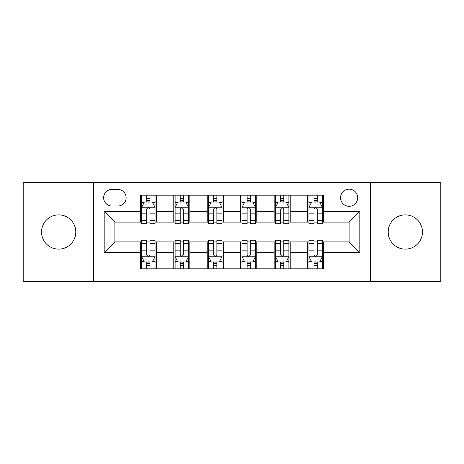 <?xml version="1.0" encoding="UTF-8"?>
<svg xmlns="http://www.w3.org/2000/svg" width="464" height="464" viewBox="0 0 464 464"><rect width="100%" height="100%" fill="white"/><g stroke="black" fill="none" stroke-linecap="round" stroke-linejoin="round"><path stroke-width="0.7" d="M405.333 214.867A17.133 17.133 0 0 0 388.2 232A17.133 17.133 0 0 0 405.333 249.133A17.133 17.133 0 0 0 422.46 232A17.133 17.133 0 0 0 405.333 214.867M58.667 214.867A17.133 17.133 0 0 0 41.54 232A17.133 17.133 0 0 0 58.667 249.133A17.133 17.133 0 0 0 75.8 232A17.133 17.133 0 0 0 58.667 214.867M349.114 189.167A8.567 8.567 0 0 0 340.547 197.734A8.567 8.567 0 0 0 349.114 206.3A8.567 8.567 0 0 0 357.68 197.734A8.567 8.567 0 0 0 349.114 189.167M370.533 281.52L440.8 281.52L440.8 182.48L370.533 182.48L370.533 281.52L93.467 281.52L93.467 182.48L23.2 182.48L23.2 281.52L93.467 281.52M111.94 206.033L117.827 206.033A8.3 8.3 0 0 0 126.127 197.734A8.3 8.3 0 0 0 117.827 189.44L111.94 189.44A8.3 8.3 0 0 0 103.64 197.734A8.3 8.3 0 0 0 111.94 206.033M370.533 182.48L93.467 182.48M140.314 252.613L104.18 252.613L104.18 211.387L140.314 211.387L140.314 222.094L114.886 222.094L114.886 241.906L140.314 241.906L140.314 268.807L323.686 268.807L323.686 241.906L349.114 241.906L349.114 222.094L323.686 222.094L323.686 211.387L359.82 211.387L359.82 252.613L323.686 252.613M323.686 211.387L323.686 195.193L140.314 195.193L140.314 211.387M307.62 195.193L307.62 222.094L308.96 222.094M314.047 222.094L317.26 222.094M322.347 222.094L323.686 222.094M307.62 222.094L288.886 222.094M274.16 195.193L274.16 222.094L275.5 222.094M280.587 222.094L283.8 222.094M274.16 222.094L255.42 222.094M240.7 195.193L240.7 222.094L242.04 222.094M247.126 222.094L250.34 222.094M240.7 222.094L221.96 222.094M207.24 195.193L207.24 222.094L208.58 222.094M213.66 222.094L216.874 222.094M207.24 222.094L188.5 222.094M173.78 195.193L173.78 222.094L175.114 222.094M180.2 222.094L183.413 222.094M173.78 222.094L155.04 222.094M140.314 222.094L141.653 222.094M146.74 222.094L149.953 222.094M140.314 241.906L141.653 241.906M146.74 241.906L149.953 241.906M155.04 241.906L156.38 241.906L156.38 268.807M175.114 241.906L156.38 241.906M180.2 241.906L183.413 241.906M188.5 241.906L189.84 241.906L189.84 268.807M208.58 241.906L189.84 241.906M213.66 241.906L216.874 241.906M221.96 241.906L223.3 241.906L223.3 268.807M242.04 241.906L223.3 241.906M247.126 241.906L250.34 241.906M255.42 241.906L256.76 241.906L256.76 268.807M275.5 241.906L256.76 241.906M280.587 241.906L283.8 241.906M288.886 241.906L290.22 241.906L290.22 268.807M308.96 241.906L290.22 241.906M314.047 241.906L317.26 241.906M322.347 241.906L323.686 241.906M156.38 195.193L156.38 222.094M140.314 201.886L141.653 201.886M146.74 201.886L149.953 201.886M155.04 201.886L156.38 201.886M140.314 262.114L141.653 262.114M146.74 262.114L149.953 262.114M155.04 262.114L156.38 262.114M173.78 241.906L173.78 268.807M189.84 195.193L189.84 222.094M173.78 201.886L175.114 201.886M180.2 201.886L183.413 201.886M188.5 201.886L189.84 201.886M173.78 262.114L175.114 262.114M180.2 262.114L183.413 262.114M188.5 262.114L189.84 262.114M207.24 241.906L207.24 268.807M207.24 262.114L208.58 262.114M213.66 262.114L216.874 262.114M221.96 262.114L223.3 262.114M223.3 195.193L223.3 222.094M207.24 201.886L208.58 201.886M213.66 201.886L216.874 201.886M221.96 201.886L223.3 201.886M240.7 241.906L240.7 268.807M240.7 262.114L242.04 262.114M247.126 262.114L250.34 262.114M255.42 262.114L256.76 262.114M256.76 195.193L256.76 222.094M240.7 201.886L242.04 201.886M247.126 201.886L250.34 201.886M255.42 201.886L256.76 201.886M274.16 241.906L274.16 268.807M274.16 262.114L275.5 262.114M280.587 262.114L283.8 262.114M288.886 262.114L290.22 262.114M290.22 195.193L290.22 222.094M274.16 201.886L275.5 201.886M280.587 201.886L283.8 201.886M288.886 201.886L290.22 201.886M307.62 241.906L307.62 268.807M307.62 262.114L308.96 262.114M314.047 262.114L317.26 262.114M322.347 262.114L323.686 262.114M307.62 201.886L308.96 201.886M314.047 201.886L317.26 201.886M322.347 201.886L323.686 201.886M114.886 222.094L104.18 211.387M114.886 241.906L104.18 252.613M359.82 211.387L349.114 222.094M359.82 252.613L349.114 241.906M149.953 198.673L146.74 198.673M155.04 220.348L149.953 220.348L149.953 223.7L155.04 223.7L155.04 207.373L152.36 202.02L144.333 202.02L141.653 207.373L141.653 223.7L146.74 223.7L146.74 220.348L141.653 220.348M141.653 207.373L141.653 195.193M155.04 207.373L155.04 195.193M146.74 202.02L146.74 195.193M149.953 195.193L149.953 202.02M149.953 220.348L149.953 209.38C148.88 207.315 147.813 207.315 146.74 209.38L146.74 220.348M146.74 265.327L149.953 265.327M141.653 243.652L146.74 243.652L146.74 240.3L141.653 240.3L141.653 256.627L144.333 261.98L152.36 261.98L155.04 256.627L155.04 240.3L149.953 240.3L149.953 243.652L155.04 243.652M155.04 256.627L155.04 268.807M141.653 256.627L141.653 268.807M149.953 261.98L149.953 268.807M146.74 268.807L146.74 261.98M146.74 243.652L146.74 254.62C147.807 256.685 148.88 256.685 149.953 254.62L149.953 243.652M183.413 198.673L180.2 198.673M188.5 220.348L183.413 220.348L183.413 223.7L188.5 223.7L188.5 207.373L185.82 202.02L177.793 202.02L175.114 207.373L175.114 223.7L180.2 223.7L180.2 220.348L175.114 220.348M175.114 207.373L175.114 195.193M188.5 207.373L188.5 195.193M180.2 202.02L180.2 195.193M183.413 195.193L183.413 202.02M183.413 220.348L183.413 209.38C182.346 207.315 181.273 207.315 180.2 209.38L180.2 220.348M216.874 198.673L213.66 198.673M221.96 220.348L216.874 220.348L216.874 223.7L221.96 223.7L221.96 207.373L219.286 202.02L211.253 202.02L208.58 207.373L208.58 223.7L213.66 223.7L213.66 220.348L208.58 220.348M208.58 207.373L208.58 195.193M221.96 207.373L221.96 195.193M213.66 202.02L213.66 195.193M216.874 195.193L216.874 202.02M216.874 220.348L216.874 209.38C215.806 207.315 214.733 207.315 213.66 209.38L213.66 220.348M250.34 198.673L247.126 198.673M255.42 220.348L250.34 220.348L250.34 223.7L255.42 223.7L255.42 207.373L252.747 202.02L244.714 202.02L242.04 207.373L242.04 223.7L247.126 223.7L247.126 220.348L242.04 220.348M242.04 207.373L242.04 195.193M255.42 207.373L255.42 195.193M247.126 202.02L247.126 195.193M250.34 195.193L250.34 202.02M250.34 220.348L250.34 209.38C249.267 207.315 248.199 207.315 247.126 209.38L247.126 220.348M180.2 265.327L183.413 265.327M175.114 243.652L180.2 243.652L180.2 240.3L175.114 240.3L175.114 256.627L177.793 261.98L185.82 261.98L188.5 256.627L188.5 240.3L183.413 240.3L183.413 243.652L188.5 243.652M188.5 256.627L188.5 268.807M175.114 256.627L175.114 268.807M183.413 261.98L183.413 268.807M180.2 268.807L180.2 261.98M180.2 243.652L180.2 254.62C181.273 256.685 182.34 256.685 183.413 254.62L183.413 243.652M213.66 265.327L216.874 265.327M208.58 243.652L213.66 243.652L213.66 240.3L208.58 240.3L208.58 256.627L211.253 261.98L219.286 261.98L221.96 256.627L221.96 240.3L216.874 240.3L216.874 243.652L221.96 243.652M221.96 256.627L221.96 268.807M208.58 256.627L208.58 268.807M216.874 261.98L216.874 268.807M213.66 268.807L213.66 261.98M213.66 243.652L213.66 254.62C214.733 256.685 215.801 256.685 216.874 254.62L216.874 243.652M247.126 265.327L250.34 265.327M242.04 243.652L247.126 243.652L247.126 240.3L242.04 240.3L242.04 256.627L244.714 261.98L252.747 261.98L255.42 256.627L255.42 240.3L250.34 240.3L250.34 243.652L255.42 243.652M255.42 256.627L255.42 268.807M242.04 256.627L242.04 268.807M250.34 261.98L250.34 268.807M247.126 268.807L247.126 261.98M247.126 243.652L247.126 254.62C248.194 256.685 249.267 256.685 250.34 254.62L250.34 243.652M283.8 198.673L280.587 198.673M288.886 220.348L283.8 220.348L283.8 223.7L288.886 223.7L288.886 207.373L286.207 202.02L278.18 202.02L275.5 207.373L275.5 223.7L280.587 223.7L280.587 220.348L275.5 220.348M275.5 207.373L275.5 195.193M288.886 207.373L288.886 195.193M280.587 202.02L280.587 195.193M283.8 195.193L283.8 202.02M283.8 220.348L283.8 209.38C282.727 207.315 281.66 207.315 280.587 209.38L280.587 220.348M280.587 265.327L283.8 265.327M275.5 243.652L280.587 243.652L280.587 240.3L275.5 240.3L275.5 256.627L278.18 261.98L286.207 261.98L288.886 256.627L288.886 240.3L283.8 240.3L283.8 243.652L288.886 243.652M288.886 256.627L288.886 268.807M275.5 256.627L275.5 268.807M283.8 261.98L283.8 268.807M280.587 268.807L280.587 261.98M280.587 243.652L280.587 254.62C281.654 256.685 282.727 256.685 283.8 254.62L283.8 243.652M317.26 198.673L314.047 198.673M322.347 220.348L317.26 220.348L317.26 223.7L322.347 223.7L322.347 207.373L319.667 202.02L311.64 202.02L308.96 207.373L308.96 223.7L314.047 223.7L314.047 220.348L308.96 220.348M308.96 207.373L308.96 195.193M322.347 207.373L322.347 195.193M314.047 202.02L314.047 195.193M317.26 195.193L317.26 202.02M317.26 220.348L317.26 209.38C316.193 207.315 315.12 207.315 314.047 209.38L314.047 220.348M314.047 265.327L317.26 265.327M308.96 243.652L314.047 243.652L314.047 240.3L308.96 240.3L308.96 256.627L311.64 261.98L319.667 261.98L322.347 256.627L322.347 240.3L317.26 240.3L317.26 243.652L322.347 243.652M322.347 256.627L322.347 268.807M308.96 256.627L308.96 268.807M317.26 261.98L317.26 268.807M314.047 268.807L314.047 261.98M314.047 243.652L314.047 254.62C315.12 256.685 316.187 256.685 317.26 254.62L317.26 243.652M173.78 252.613L156.38 252.613M173.78 211.387L156.38 211.387M207.24 211.387L189.84 211.387M207.24 252.613L189.84 252.613M240.7 211.387L223.3 211.387M240.7 252.613L223.3 252.613M274.16 211.387L256.76 211.387M274.16 252.613L256.76 252.613M307.62 211.387L290.22 211.387M307.62 252.613L290.22 252.613M154.97 207.24L141.723 207.24M141.653 202.339L144.171 202.339M152.523 202.339L155.04 202.339M146.74 213.167L141.653 213.167M155.04 213.167L149.953 213.167M149.953 200.378L146.74 200.378M141.723 256.76L154.97 256.76M155.04 261.661L152.523 261.661M144.171 261.661L141.653 261.661M149.953 250.833L155.04 250.833M141.653 250.833L146.74 250.833M146.74 263.622L149.953 263.622M188.43 207.24L175.183 207.24M175.114 202.339L177.631 202.339M185.983 202.339L188.5 202.339M180.2 213.167L175.114 213.167M188.5 213.167L183.413 213.167M183.413 200.378L180.2 200.378M221.896 207.24L208.643 207.24M208.58 202.339L211.091 202.339M219.443 202.339L221.96 202.339M213.66 213.167L208.58 213.167M221.96 213.167L216.874 213.167M216.874 200.378L213.66 200.378M255.357 207.24L242.104 207.24M242.04 202.339L244.557 202.339M252.909 202.339L255.42 202.339M247.126 213.167L242.04 213.167M255.42 213.167L250.34 213.167M250.34 200.378L247.126 200.378M175.183 256.76L188.43 256.76M188.5 261.661L185.983 261.661M177.631 261.661L175.114 261.661M183.413 250.833L188.5 250.833M175.114 250.833L180.2 250.833M180.2 263.622L183.413 263.622M208.643 256.76L221.896 256.76M221.96 261.661L219.443 261.661M211.091 261.661L208.58 261.661M216.874 250.833L221.96 250.833M208.58 250.833L213.66 250.833M213.66 263.622L216.874 263.622M242.104 256.76L255.357 256.76M255.42 261.661L252.909 261.661M244.557 261.661L242.04 261.661M250.34 250.833L255.42 250.833M242.04 250.833L247.126 250.833M247.126 263.622L250.34 263.622M288.817 207.24L275.57 207.24M275.5 202.339L278.017 202.339M286.369 202.339L288.886 202.339M280.587 213.167L275.5 213.167M288.886 213.167L283.8 213.167M283.8 200.378L280.587 200.378M275.57 256.76L288.817 256.76M288.886 261.661L286.369 261.661M278.017 261.661L275.5 261.661M283.8 250.833L288.886 250.833M275.5 250.833L280.587 250.833M280.587 263.622L283.8 263.622M322.277 207.24L309.03 207.24M308.96 202.339L311.477 202.339M319.829 202.339L322.347 202.339M314.047 213.167L308.96 213.167M322.347 213.167L317.26 213.167M317.26 200.378L314.047 200.378M309.03 256.76L322.277 256.76M322.347 261.661L319.829 261.661M311.477 261.661L308.96 261.661M317.26 250.833L322.347 250.833M308.96 250.833L314.047 250.833M314.047 263.622L317.26 263.622"/></g></svg>
